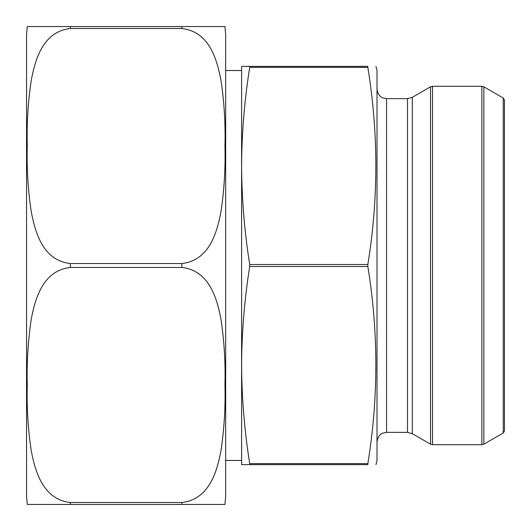<?xml version="1.0" encoding="UTF-8"?>
<svg xmlns="http://www.w3.org/2000/svg" width="531" height="531" viewBox="0 0 531 531"><rect width="100%" height="100%" fill="white"/><g stroke="black" fill="none" stroke-linecap="round" stroke-linejoin="round"><path stroke-width="0.8" d="M225.675 460.463L241.605 460.463L241.605 165.938C241.784 198.793 244.486 231.649 249.703 264.504L249.703 266.496C244.486 299.351 241.784 332.207 241.605 365.062C241.784 397.918 244.486 430.774 249.703 463.629L367.844 463.629L367.844 464.625C378.503 464.625 378.503 464.625 367.844 464.625C378.503 464.625 378.503 464.625 367.844 464.625L367.844 463.629C378.51 397.918 378.51 332.207 367.844 266.496L367.844 264.504C378.51 198.793 378.51 133.082 367.844 67.371L249.703 67.371C244.486 100.226 241.784 133.082 241.605 165.938L241.605 66.375L249.703 66.375L249.703 67.371L249.703 66.375L367.844 66.375L367.844 67.371L367.844 66.375C378.503 66.375 378.503 66.375 367.844 66.375C378.503 66.375 378.503 66.375 367.844 66.375L367.797 66.415M367.844 464.625L241.605 464.625L241.605 365.062M249.703 464.625L249.703 463.629L249.749 464.585M241.605 165.938L241.605 70.537L225.675 70.537M375.941 464.625L377.01 460.642L377.01 70.358L375.941 66.375M503.255 98.016L504.45 100.08L504.45 430.92L503.255 432.984L503.255 98.016L483.867 86.819L483.867 444.181L481.876 444.712L481.876 86.287L432.513 86.287L432.513 444.712L481.876 444.712M225.675 313.496L225.675 34.515L225.675 496.485L224.945 504.45M225.675 465.621L225.675 429.878M225.675 373.134L225.675 367.034M225.675 340.225L225.675 331.477M225.675 354.894L225.675 353.593M225.675 366.217L225.675 356.586M225.675 419.145L225.675 427.468M225.675 388.227L225.675 400.991M225.675 408.266L225.675 417.678M225.675 400.507L225.675 406.461M27.28 504.45L26.55 496.485L26.55 34.515L27.28 26.55M181.867 502.492L181.867 504.45L224.945 504.45L27.28 504.45L70.358 504.45L70.358 502.492L181.867 502.492C209.718 499.359 217.146 470.645 220.976 450.733C224.235 428.789 225.556 406.779 224.945 384.703C225.542 362.666 224.201 340.749 220.929 318.945C217.086 299.053 209.506 270.478 181.867 267.458L70.358 267.458C42.507 270.591 35.079 299.305 31.249 319.217C27.99 341.161 26.669 363.171 27.28 385.247C26.683 407.284 28.024 429.201 31.296 451.005C35.139 470.897 42.719 499.472 70.358 502.492M70.358 28.508C42.447 31.674 35.172 60.288 31.276 80.115C28.024 101.906 26.689 123.856 27.28 145.965C26.669 167.982 27.997 189.945 31.263 211.842C35.245 231.947 42.4 260.29 70.358 263.542L181.867 263.542C209.778 260.376 217.053 231.762 220.949 211.935C224.201 190.144 225.536 168.194 224.945 146.085C225.556 124.068 224.228 102.105 220.962 80.208C216.98 60.103 209.825 31.76 181.867 28.508L70.358 28.508L70.358 26.55L27.28 26.55L224.945 26.55L181.867 26.55L181.867 28.508M367.844 264.504L249.703 264.504M367.844 266.496L249.703 266.496M377.01 441.925C377.893 434.531 382.884 433.05 382.632 433.216L386.568 432.367L386.568 98.633L382.632 97.784C382.884 97.95 377.893 96.469 377.01 89.075M386.568 432.367L407.503 432.367L407.503 98.633L386.568 98.633M407.503 432.367L412.282 433.648L412.282 97.352L407.503 98.633M412.282 433.648L430.522 444.181L430.522 86.819L412.282 97.352M70.358 267.458L70.358 263.542M181.867 267.458L181.867 263.542M503.255 432.984L483.867 444.181M432.513 444.712L430.522 444.181M432.513 86.287L430.522 86.819M483.867 86.819L481.876 86.287M224.945 26.55L225.675 34.515"/></g></svg>

